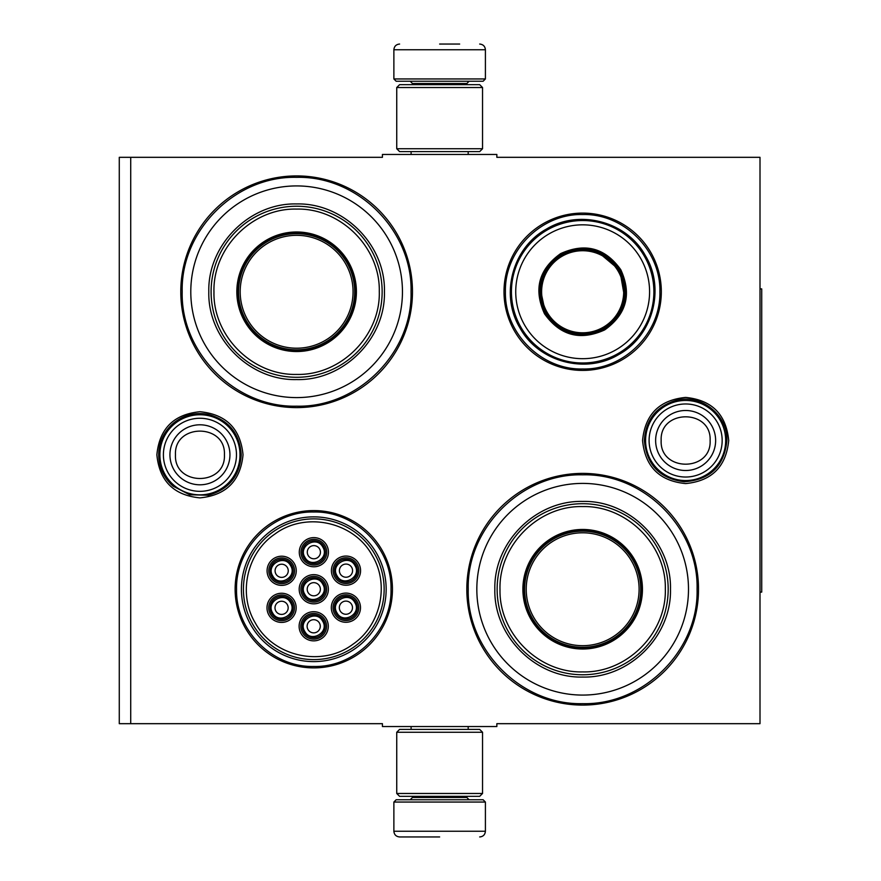 <?xml version="1.0" encoding="UTF-8"?>
<svg xmlns="http://www.w3.org/2000/svg" width="881" height="881" viewBox="0 0 881 881"><rect width="100%" height="100%" fill="white"/><g stroke="black" fill="none" stroke-linecap="round" stroke-linejoin="round"><path stroke-width="1.32" d="M439.641 726.539L445.334 726.539M685.638 397.419C711.804 399.974 726.164 414.334 728.708 440.5C726.164 466.666 711.804 481.026 685.638 483.581C659.473 481.026 645.112 466.666 642.557 440.5C645.112 414.334 659.473 399.974 685.638 397.419M199.943 411.724C226.109 414.279 240.469 428.64 243.024 454.805C240.469 480.971 226.109 495.331 199.943 497.875C173.777 495.331 159.417 480.971 156.862 454.805C159.417 428.64 173.777 414.279 199.943 411.724M130.718 157.325L382.431 157.325L382.431 154.461L496.851 154.461L496.851 157.325L760.006 157.325L760.006 723.675L496.851 723.675L496.851 726.539L382.431 726.539L382.431 723.675L119.276 723.675L119.276 157.325L130.718 157.325L130.718 723.675M313.79 667.897A78.662 78.662 0 0 1 235.128 589.235A78.662 78.662 0 0 1 313.79 510.584A78.662 78.662 0 0 1 392.441 589.235A78.662 78.662 0 0 1 313.79 667.897M582.66 370.416A78.662 78.662 0 0 1 503.998 291.765A78.662 78.662 0 0 1 582.66 213.103A78.662 78.662 0 0 1 661.323 291.765A78.662 78.662 0 0 1 582.66 370.416M296.622 407.606A115.84 115.84 0 0 1 180.781 291.765A115.84 115.84 0 0 1 296.622 175.914A115.84 115.84 0 0 1 412.473 291.765A115.84 115.84 0 0 1 296.622 407.606M582.66 705.086A115.84 115.84 0 0 1 466.82 589.235A115.84 115.84 0 0 1 582.66 473.394A115.84 115.84 0 0 1 698.512 589.235A115.84 115.84 0 0 1 582.66 705.086M444.586 154.461L439.641 154.461M582.66 703.655C521.519 705.229 466.666 650.376 468.24 589.235C466.666 528.104 521.519 473.251 582.66 474.826C643.802 473.251 698.655 528.104 697.08 589.235C698.655 650.376 643.802 705.229 582.66 703.655M582.66 368.985C541.397 370.053 504.373 333.029 505.43 291.765C504.373 250.49 541.397 213.466 582.66 214.535C623.935 213.466 660.948 250.49 659.891 291.765C660.948 333.029 623.935 370.053 582.66 368.985M313.79 666.465C272.515 667.534 235.491 630.51 236.56 589.235C235.491 547.971 272.515 510.947 313.79 512.015C355.054 510.947 392.078 547.971 391.01 589.235C392.078 630.51 355.054 667.534 313.79 666.465M296.622 406.174C235.48 407.749 180.627 352.896 182.202 291.765C180.627 230.624 235.48 175.771 296.622 177.345C357.763 175.771 412.616 230.624 411.042 291.765C412.616 352.896 357.763 407.749 296.622 406.174M393.873 802.051L396.164 799.761L483.118 799.761L485.409 802.051L393.873 802.051L393.873 831.235C394.214 834.703 396.12 836.609 399.6 836.95M439.641 836.95L399.6 836.95L439.641 836.95M485.409 78.949L393.873 78.949L396.164 81.239L483.118 81.239L485.409 78.949L485.409 49.765C485.068 46.297 483.162 44.391 479.682 44.05M439.641 44.05L459.662 44.05M482.546 87.527L396.736 87.527L399.6 84.664L479.682 84.664L482.546 87.527L482.546 148.735L479.682 151.598L399.6 151.598L396.736 148.735L482.546 148.735M396.736 793.473L482.546 793.473L479.682 796.336L399.6 796.336L396.736 793.473L396.736 732.265L482.546 732.265L479.682 729.402L399.6 729.402L396.736 732.265M159.89 454.805A40.041 40.041 0 0 1 199.943 414.753A40.041 40.041 0 0 1 239.984 454.805A40.041 40.041 0 0 1 199.943 494.847A40.041 40.041 0 0 1 159.89 454.805M163.403 454.805A36.528 36.528 0 0 1 199.943 418.266A36.528 36.528 0 0 1 236.471 454.805A36.528 36.528 0 0 1 199.943 491.334A36.528 36.528 0 0 1 163.403 454.805M645.586 440.5A40.041 40.041 0 0 1 685.638 400.459A40.041 40.041 0 0 1 725.68 440.5A40.041 40.041 0 0 1 685.638 480.541A40.041 40.041 0 0 1 645.586 440.5M649.099 440.5A36.528 36.528 0 0 1 685.638 403.972A36.528 36.528 0 0 1 722.167 440.5A36.528 36.528 0 0 1 685.638 477.028A36.528 36.528 0 0 1 649.099 440.5M296.622 185.924A105.83 105.83 0 0 0 190.792 291.765A105.83 105.83 0 0 0 296.622 397.595A105.83 105.83 0 0 0 402.452 291.765A105.83 105.83 0 0 0 296.622 185.924M296.622 350.396A58.642 58.642 0 0 0 355.263 291.765A58.642 58.642 0 0 0 296.622 233.124A58.642 58.642 0 0 0 237.98 291.765A58.642 58.642 0 0 0 296.622 350.396M296.622 231.978A59.787 59.787 0 0 0 236.835 291.765A59.787 59.787 0 0 0 296.622 351.541A59.787 59.787 0 0 0 356.409 291.765A59.787 59.787 0 0 0 296.622 231.978M296.622 209.094C252.373 207.938 212.64 247.77 213.962 292.074C212.993 336.157 252.605 375.559 296.622 374.425C340.87 375.581 380.603 335.749 379.293 291.446C380.251 247.363 340.639 207.96 296.622 209.094M296.622 377.288A85.523 85.523 0 0 0 382.145 291.765A85.523 85.523 0 0 0 296.622 206.231A85.523 85.523 0 0 0 211.099 291.765A85.523 85.523 0 0 0 296.622 377.288M296.622 203.94C343.546 202.74 385.647 244.841 384.435 291.754C385.647 338.678 343.546 380.779 296.622 379.579C249.697 380.779 207.597 338.678 208.808 291.765C207.597 244.841 249.697 202.74 296.622 203.94M296.622 235.315A56.439 56.439 0 0 1 353.061 291.765A56.439 56.439 0 0 1 296.622 348.204A56.439 56.439 0 0 1 240.183 291.765A56.439 56.439 0 0 1 296.622 235.315M296.622 233.696A58.069 58.069 0 0 1 354.691 291.765A58.069 58.069 0 0 1 296.622 349.823A58.069 58.069 0 0 1 238.553 291.765A58.069 58.069 0 0 1 296.622 233.696M355.814 601.965A11.442 11.442 0 0 0 340.187 597.781A11.442 11.442 0 0 0 335.991 613.407A11.442 11.442 0 0 0 351.629 617.592A11.442 11.442 0 0 0 355.814 601.965M354.823 602.538C348.733 590.722 329.791 601.646 336.983 612.835C343.083 624.662 362.014 613.727 354.823 602.538M351.607 604.399A6.574 6.574 0 0 1 349.195 613.385A6.574 6.574 0 0 1 340.209 610.973A6.574 6.574 0 0 1 342.61 601.987A6.574 6.574 0 0 1 351.607 604.399M323.69 583.519A11.442 11.442 0 0 0 308.064 579.335A11.442 11.442 0 0 0 303.879 594.961A11.442 11.442 0 0 0 319.506 599.146A11.442 11.442 0 0 0 323.69 583.519M322.699 584.092C316.609 572.265 297.679 583.2 304.87 594.389C310.96 606.216 329.89 595.281 322.699 584.092M319.484 585.953A6.574 6.574 0 0 1 317.072 594.939A6.574 6.574 0 0 1 308.086 592.528A6.574 6.574 0 0 1 310.497 583.541A6.574 6.574 0 0 1 319.484 585.953M323.779 546.484A11.442 11.442 0 0 0 308.152 542.289A11.442 11.442 0 0 0 303.956 557.915A11.442 11.442 0 0 0 319.594 562.111A11.442 11.442 0 0 0 323.779 546.484M322.787 547.046C316.697 535.23 297.756 546.165 304.947 557.354C311.048 569.17 329.979 558.235 322.787 547.046M319.561 548.907A6.574 6.574 0 0 1 317.16 557.893A6.574 6.574 0 0 1 308.174 555.493A6.574 6.574 0 0 1 310.575 546.506A6.574 6.574 0 0 1 319.561 548.907M291.49 602.108A11.442 11.442 0 0 0 275.863 597.924A11.442 11.442 0 0 0 271.667 613.55A11.442 11.442 0 0 0 287.305 617.746A11.442 11.442 0 0 0 291.49 602.108M290.499 602.681C284.409 590.865 265.467 601.789 272.658 612.978C278.759 624.805 297.69 613.87 290.499 602.681M287.283 604.542A6.574 6.574 0 0 1 284.871 613.528A6.574 6.574 0 0 1 275.885 611.128A6.574 6.574 0 0 1 278.297 602.13A6.574 6.574 0 0 1 287.283 604.542M323.613 620.565A11.442 11.442 0 0 0 307.976 616.37A11.442 11.442 0 0 0 303.791 631.996A11.442 11.442 0 0 0 319.418 636.192A11.442 11.442 0 0 0 323.613 620.565M322.622 621.127C316.521 609.311 297.591 620.246 304.782 631.435C310.872 643.251 329.813 632.316 322.622 621.127M319.396 622.988A6.574 6.574 0 0 1 316.995 631.974A6.574 6.574 0 0 1 308.009 629.574A6.574 6.574 0 0 1 310.409 620.587A6.574 6.574 0 0 1 319.396 622.988M291.578 565.073A11.442 11.442 0 0 0 275.94 560.889A11.442 11.442 0 0 0 271.755 576.515A11.442 11.442 0 0 0 287.382 580.7A11.442 11.442 0 0 0 291.578 565.073M290.587 565.646C284.486 553.819 265.555 564.754 272.747 575.943C278.837 587.759 297.778 576.835 290.587 565.646M287.36 567.507A6.574 6.574 0 0 1 284.959 576.493A6.574 6.574 0 0 1 275.962 574.082A6.574 6.574 0 0 1 278.374 565.095A6.574 6.574 0 0 1 287.36 567.507M355.902 564.93A11.442 11.442 0 0 0 340.264 560.734A11.442 11.442 0 0 0 336.079 576.372A11.442 11.442 0 0 0 351.706 580.557A11.442 11.442 0 0 0 355.902 564.93M354.911 565.503C348.81 553.675 329.879 564.611 337.071 575.8C343.161 587.616 362.102 576.692 354.911 565.503M351.684 567.353A6.574 6.574 0 0 1 349.272 576.35A6.574 6.574 0 0 1 340.286 573.938A6.574 6.574 0 0 1 342.698 564.952A6.574 6.574 0 0 1 351.684 567.353M307.348 578.09A12.874 12.874 0 0 1 324.935 582.804A12.874 12.874 0 0 1 320.221 600.39A12.874 12.874 0 0 1 302.635 595.677A12.874 12.874 0 0 1 307.348 578.09M321.08 601.877A14.592 14.592 0 0 1 301.148 596.536A14.592 14.592 0 0 1 306.489 576.603A14.592 14.592 0 0 1 326.422 581.945A14.592 14.592 0 0 1 321.08 601.877M275.147 596.69A12.874 12.874 0 0 1 292.734 601.393A12.874 12.874 0 0 1 288.021 618.98A12.874 12.874 0 0 1 270.434 614.266A12.874 12.874 0 0 1 275.147 596.69M288.88 620.466A14.592 14.592 0 0 1 268.947 615.125A14.592 14.592 0 0 1 274.288 595.204A14.592 14.592 0 0 1 294.21 600.534A14.592 14.592 0 0 1 288.88 620.466M275.224 559.644A12.874 12.874 0 0 1 292.811 564.358A12.874 12.874 0 0 1 288.098 581.945A12.874 12.874 0 0 1 270.522 577.231A12.874 12.874 0 0 1 275.224 559.644M288.957 583.431A14.592 14.592 0 0 1 269.035 578.09A14.592 14.592 0 0 1 274.376 558.158A14.592 14.592 0 0 1 294.298 563.499A14.592 14.592 0 0 1 288.957 583.431M320.133 637.426A12.874 12.874 0 0 0 324.847 619.85A12.874 12.874 0 0 0 307.271 615.136A12.874 12.874 0 0 0 302.557 632.712A12.874 12.874 0 0 0 320.133 637.426M306.412 613.65A14.592 14.592 0 0 0 301.071 633.571A14.592 14.592 0 0 0 320.992 638.912A14.592 14.592 0 0 0 326.333 618.991A14.592 14.592 0 0 0 306.412 613.65M339.548 559.501A12.874 12.874 0 0 0 334.846 577.088A12.874 12.874 0 0 0 352.422 581.79A12.874 12.874 0 0 0 357.135 564.214A12.874 12.874 0 0 0 339.548 559.501M353.281 583.277A14.592 14.592 0 0 0 358.622 563.355A14.592 14.592 0 0 0 338.689 558.014A14.592 14.592 0 0 0 333.359 577.947A14.592 14.592 0 0 0 353.281 583.277M307.436 541.055A12.874 12.874 0 0 0 302.723 558.631A12.874 12.874 0 0 0 320.299 563.344A12.874 12.874 0 0 0 325.012 545.768A12.874 12.874 0 0 0 307.436 541.055M321.158 564.831A14.592 14.592 0 0 0 326.499 544.91A14.592 14.592 0 0 0 306.577 539.568A14.592 14.592 0 0 0 301.236 559.49A14.592 14.592 0 0 0 321.158 564.831M352.345 618.836A12.874 12.874 0 0 1 334.758 614.123A12.874 12.874 0 0 1 339.471 596.536A12.874 12.874 0 0 1 357.047 601.249A12.874 12.874 0 0 1 352.345 618.836M338.612 595.049A14.592 14.592 0 0 1 358.534 600.39A14.592 14.592 0 0 1 353.204 620.323A14.592 14.592 0 0 1 333.271 614.982A14.592 14.592 0 0 1 338.612 595.049M255.325 622.988C273.539 656.797 322.116 667.435 352.785 644.341C380.812 625.422 389.809 584.389 372.245 555.493C354.03 521.684 305.454 511.046 274.784 534.139C246.757 553.059 237.76 594.091 255.325 622.988M374.722 554.061A70.37 70.37 0 0 0 278.605 528.303A70.37 70.37 0 0 0 252.847 624.42A70.37 70.37 0 0 0 348.964 650.178A70.37 70.37 0 0 0 374.722 554.061M251.107 625.422A72.363 72.363 0 0 0 349.966 651.918A72.363 72.363 0 0 0 376.462 553.059A72.363 72.363 0 0 0 277.603 526.563A72.363 72.363 0 0 0 251.107 625.422M620.808 269.74C631.93 294.21 626.556 314.275 604.685 329.912C580.205 341.024 560.151 335.65 544.513 313.79C533.39 289.309 538.765 269.245 560.635 253.607C585.116 242.495 605.17 247.869 620.808 269.74M624.904 299.254L619.817 270.302C630.642 294.144 625.411 313.68 604.113 328.921C580.271 339.747 560.734 334.505 545.504 313.218C534.679 289.375 539.91 269.839 561.208 254.598C585.05 243.773 604.586 249.015 619.817 270.302L597.296 251.426M644.341 256.151A71.229 71.229 0 0 0 547.046 230.073A71.229 71.229 0 0 0 520.979 327.369A71.229 71.229 0 0 0 618.275 353.446A71.229 71.229 0 0 0 644.341 256.151M640.619 258.298A66.934 66.934 0 0 0 549.193 233.795A66.934 66.934 0 0 0 524.702 325.221A66.934 66.934 0 0 0 616.127 349.724A66.934 66.934 0 0 0 640.619 258.298M539.998 287.272L545.504 313.218M519.966 327.952C499.769 294.948 512.467 247.55 546.462 229.06C579.467 208.863 626.876 221.56 645.355 255.567C665.551 288.572 652.854 335.969 618.858 354.459C585.854 374.656 538.445 361.959 519.966 327.952M618.198 271.238A41.044 41.044 0 0 1 603.177 327.303A41.044 41.044 0 0 1 547.123 312.281A41.044 41.044 0 0 1 562.144 256.217A41.044 41.044 0 0 1 618.198 271.238M619.2 270.665A42.189 42.189 0 0 1 603.76 328.294A42.189 42.189 0 0 1 546.121 312.854A42.189 42.189 0 0 1 561.571 255.226A42.189 42.189 0 0 1 619.2 270.665M582.66 483.405A105.83 105.83 0 0 0 476.83 589.235A105.83 105.83 0 0 0 582.66 695.076A105.83 105.83 0 0 0 688.49 589.235A105.83 105.83 0 0 0 582.66 483.405M582.66 647.876A58.642 58.642 0 0 0 641.302 589.235A58.642 58.642 0 0 0 582.66 530.604A58.642 58.642 0 0 0 524.019 589.235A58.642 58.642 0 0 0 582.66 647.876M582.66 529.459A59.787 59.787 0 0 0 522.885 589.235A59.787 59.787 0 0 0 582.66 649.022A59.787 59.787 0 0 0 642.447 589.235A59.787 59.787 0 0 0 582.66 529.459M582.66 506.575C538.412 505.419 498.679 545.251 500.001 589.554C499.031 633.637 538.643 673.04 582.66 671.906C626.909 673.062 666.642 633.23 665.331 588.926C666.289 544.843 626.677 505.441 582.66 506.575M582.66 674.769A85.523 85.523 0 0 0 668.183 589.235A85.523 85.523 0 0 0 582.66 503.712A85.523 85.523 0 0 0 497.137 589.235A85.523 85.523 0 0 0 582.66 674.769M582.66 501.421C629.585 500.221 671.685 542.322 670.474 589.235C671.685 636.159 629.585 678.26 582.66 677.06C535.736 678.26 493.635 636.159 494.847 589.246C493.635 542.322 535.736 500.221 582.66 501.421M582.66 532.796A56.439 56.439 0 0 1 639.099 589.235A56.439 56.439 0 0 1 582.66 645.685A56.439 56.439 0 0 1 526.221 589.235A56.439 56.439 0 0 1 582.66 532.796M582.66 531.177A58.069 58.069 0 0 1 640.729 589.235A58.069 58.069 0 0 1 582.66 647.304A58.069 58.069 0 0 1 524.591 589.235A58.069 58.069 0 0 1 582.66 531.177M760.006 288.902L761.724 288.902L761.724 592.098L760.006 592.098M412.473 796.336L412.473 797.481L466.82 797.481L469.099 799.761M485.409 802.051L485.409 831.235L393.873 831.235M466.82 84.664L466.82 83.519L412.473 83.519L410.183 81.239M393.873 78.949L393.873 49.765L485.409 49.765M229.941 454.805A30.009 30.009 180 0 0 199.943 424.796A30.009 30.009 180 0 0 169.934 454.805A30.009 30.009 0 0 0 199.943 484.803A30.009 30.009 0 0 0 229.941 454.805M224.424 454.805C225.954 423.232 173.931 423.232 175.462 454.805C173.931 486.378 225.954 486.378 224.424 454.805M715.636 440.5A30.009 30.009 180 0 0 685.638 410.491A30.009 30.009 180 0 0 655.629 440.5A30.009 30.009 0 0 0 685.638 470.509A30.009 30.009 0 0 0 715.636 440.5M710.119 440.5C711.65 408.927 659.627 408.927 661.157 440.5C659.627 472.073 711.65 472.073 710.119 440.5M411.097 726.539L411.097 729.402M468.185 726.539L468.185 729.402M466.82 796.336L466.82 797.481M412.473 797.481L410.183 799.761M485.409 831.235C485.068 834.703 483.162 836.609 479.682 836.95M411.097 154.461L411.097 151.598M468.185 154.461L468.185 151.598M412.473 84.664L412.473 83.519M466.82 83.519L469.099 81.239M393.873 49.765C394.214 46.297 396.12 44.391 399.6 44.05M396.736 87.527L396.736 148.735M482.546 793.473L482.546 732.265M726.913 440.5C724.27 466.17 710.086 479.925 684.339 481.753C659.957 478.724 646.632 464.97 644.363 440.5C645.74 419.554 656.499 406.13 676.63 400.216C701.287 393.807 727.783 415.039 726.913 440.5M241.218 454.805C239.775 476.026 228.807 489.506 208.312 495.221L189.679 494.781L173.139 486.191C163.734 477.832 158.91 467.37 158.668 454.805C158.91 442.229 163.734 431.767 173.139 423.42C183.468 414.984 195.197 411.978 208.312 414.389C228.807 420.105 239.775 433.573 241.218 454.805"/></g></svg>
